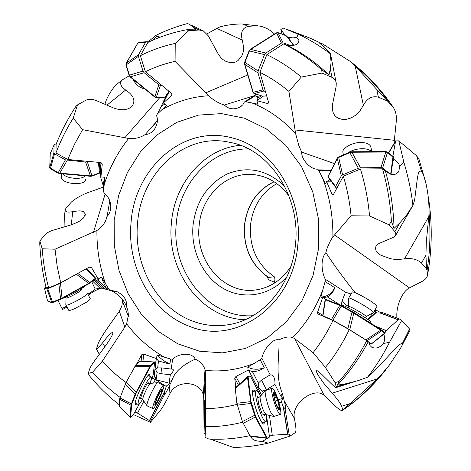 <?xml version="1.0" encoding="UTF-8"?>
<svg xmlns="http://www.w3.org/2000/svg" width="471" height="471" viewBox="0 0 471 471"><rect width="100%" height="100%" fill="white"/><g stroke="black" fill="none" stroke-linecap="round" stroke-linejoin="round"><path stroke-width="0.71" d="M349.258 329.629C342.576 343.471 334.628 356.07 325.414 367.433L313.097 352.673C320.727 342.912 327.345 332.196 332.962 320.527L349.258 329.629L366.762 340.562C358.937 355.699 349.682 369.341 339.008 381.486L335.04 382.599L336.223 386.85L346.067 383.724L358.425 380.544L367.527 377.218L373.085 372.331L392.614 351.607C396.235 347.333 399.184 344.625 401.463 343.471L402.352 343.489C403.123 343.418 402.275 345.384 399.808 349.388L389.193 365.313L379.879 376.353L377.189 378.92L332.155 393.203L323.483 382.905L318.82 376.264C316.818 373.114 316.094 371.26 316.653 370.701C317.69 371.26 316.312 369.37 321.687 374.333L332.773 385.16C334.528 386.868 335.646 387.668 336.123 387.562L336.223 386.85M313.097 352.673L294.552 338.584L292.638 337.566C288.929 336.318 284.372 337.101 278.967 339.909C272.291 337.919 263.613 349.882 261.835 358.172L260.251 359.762L247.775 367.121L248.123 370.153L235.93 376.482L234.741 378.201L235.777 387.545M342.729 409.876L349.953 403.647L341.716 406.238L342.729 409.876L342.311 410.488C341.334 410.953 338.949 409.417 335.158 405.896L324.407 395.77C315.847 386.096 291.213 402.564 294.346 418.254L284.248 400.974L282.329 393.344C274.699 375.517 279.821 353.615 278.967 339.909M341.716 406.238C340.345 403.088 337.159 398.743 332.155 393.203M325.414 367.433L335.04 382.599M332.962 320.527L317.701 313.863L317.637 312.085L322.741 315.264M339.008 381.486L337.348 385.213C349.258 372.555 359.538 358.095 368.187 341.84L366.762 340.562M368.187 341.84L368.97 342.346L370 345.543L371.754 347.233C375.793 349.017 379.65 347.81 383.312 343.612L383.353 343.559C384.931 340.568 385.101 337.607 383.871 334.681L384.424 333.709M317.637 312.085L322.564 297.737L323.377 297.725L326.038 299.403M389.105 224.82L394.869 231.661L400.162 222.506L394.056 228.417L391.407 221.394L389.105 224.82L369.535 215.971L351.072 215.771L332.879 236.895C330.73 239.945 328.693 244.049 326.756 249.212L325.861 252.621C319.827 259.651 322.04 272.986 325.284 279.256L325.114 281.54L320.81 297.03L322.564 297.737M426.543 269.006L425.943 255.235L421.486 263.001L426.543 269.006L427.091 270.401L427.491 275.517C426.85 277.878 425.077 279.833 422.163 281.393L409.482 287.869C402.252 291.325 395.746 306.556 396.947 318.002M251.155 436.499L251.114 436.747C251.956 439.885 255.759 441.404 262.518 441.298L268.081 443.14L290.083 436.052L295.252 432.643C296.224 431.724 296.177 428.304 295.117 422.381L294.346 418.254M204.979 421.027L204.438 420.78L204.061 432.549L203.778 398.872L203.301 395.098C200.752 381.339 176.996 378.943 169.937 393.626L169.425 385.661L172.198 380.091C175.2 368.781 190.302 361.328 195.259 359.155C192.05 352.131 179.239 353.115 172.68 359.049L170.614 359.09L157.673 355.022L155.842 358.36L143.626 354.092L141.689 354.787L136.013 365.119M133.216 414.474L150.426 422.322L160.075 410.765C162.106 408.239 164.679 403.93 167.794 397.848L169.937 393.626M119.328 311.219L108.159 327.057C103.773 333.338 100.506 338.655 98.362 343.018L96.425 349.035C97.261 349.035 99.316 346.939 102.59 342.747C107.994 335.823 111.409 332.355 112.846 332.355C113.393 333.656 110.915 338.196 105.398 345.973L94.494 360.945C91.963 364.466 90.367 367.109 89.714 368.875L88.207 373.456L92.546 372.231L102.272 361.239L124.821 327.127L119.328 311.219L121.877 306.032L122.648 299.821M164.52 357.248C149.849 348.917 137.226 337.766 126.646 323.783L124.821 327.127M101.33 288.228L98.457 289.129C94.459 290.99 91.398 292.779 89.272 294.516L90.45 292.674L95.266 289.07L99.923 288.24L99.94 287.899L105.204 288.8M110.909 290.46C118.657 294.328 123.885 299.75 126.599 306.727C127.235 300.474 124.161 295.511 117.373 291.837L110.338 290.472L108.777 289.135L101.612 277.066L98.133 278.979L91.48 267.504L89.561 266.951L60.7 282.812L48.619 287.993C45.322 275.141 43.173 262.064 42.172 248.765L55.036 249.2L96.908 230.49C100.888 227.935 103.85 224.573 105.804 220.404L107.094 216.448C109.29 214.093 110.497 211.267 110.714 207.964C111.032 201.847 108.801 196.89 104.014 193.075L103.561 191.085L104.933 177.279L100.929 176.919L102.266 164.067L101.006 162.577L67.771 159.475L55.925 152.951C60.624 140.694 66.387 129.089 73.229 118.139L82.608 129.684L128.665 138.48C135.036 138.986 140.564 137.65 145.251 134.476C149.107 134.388 152.321 132.428 154.888 128.589C157.52 123.867 158.073 119.552 156.549 115.642L157.332 113.994L166.51 105.475L163.355 102.908L171.909 95.254L171.709 93.541L145.356 71.692L140.352 55.69C151.462 50.114 163.084 46.023 175.23 43.403L175.082 61.401L208.659 95.754C213.581 100.282 218.803 103.373 224.331 105.033C228.706 109.248 233.922 109.937 239.986 107.1L242.895 104.715L244.331 102.054L245.897 101.748L257.967 104.232L256.878 100.688L267.864 103.591L268.647 102.66L259.874 72.334L266.827 54.665C278.944 60.465 290.424 67.93 301.269 77.067L288.929 91.415C279.762 83.744 270.077 77.385 259.874 72.334M126.646 323.783L128.389 315.081L127.929 310.807L126.599 306.727M102.272 361.239C109.543 369.199 117.467 376.282 126.04 382.499M120.099 397.394C110.096 390.07 100.912 381.681 92.546 372.231M141.689 354.787L141.141 361.169M143.626 354.092L142.984 361.257M152.145 377.789L152.675 377.359L152.828 376.052M155.842 358.36L156.172 358.82L154.194 375.811L155.477 378.684L155.371 379.608L152.027 378.072M155.477 378.684L156.272 379.179L154.317 375.581L156.301 358.584L158.492 360.963L168.318 363.718L169.919 363.877L168.547 363.288C163.608 360.951 159.981 358.195 157.673 355.022M169.919 363.877L170.614 359.09M204.438 420.78L204.779 400.179L205.103 436.635L205.65 426.691L205.527 373.521L205.003 369.688C203.531 364.913 200.281 361.398 195.259 359.155M109.772 200.952L107.094 216.442M103.32 187.117L89.372 192.062C82.125 194.706 76.131 198.038 71.38 202.047L65.852 208.406L65.104 210.296C65.616 212.074 68.16 212.527 72.728 211.656C82.337 210.095 81.106 211.355 83.426 211.703L85.369 214.058L83.285 218.155C80.5 220.075 81.907 220.917 70.344 225.114L53.276 230.172C49.284 231.426 46.376 233.104 44.551 235.194L39.87 241.034L42.172 248.765M393.968 144.002L396.305 121.118C396.782 115.919 395.758 111.291 393.232 107.241L353.739 64.462L350.077 61.289L322.694 44.009C320.221 42.979 319.208 42.702 319.656 43.167L329.406 52.01L330.354 53.782C320.05 45.952 309.288 39.399 298.072 34.118L283.212 28.054L280.816 29.561L282.052 34.195M288.929 91.415L295.629 133.652L298.85 145.669L301.705 152.127C301.358 160.181 311.196 169.354 316.848 169.16L317.578 169.101L318.808 170.531L325.49 183.861L326.615 181.618L332.096 194.547L333.068 195.159L343.341 176.225L360.445 169.018C365.119 184.214 368.151 199.863 369.535 215.971M334.439 163.584L301.705 152.127M330.772 170.414L318.808 170.531M351.072 215.771C349.782 202.23 347.204 189.048 343.341 176.225M332.096 194.547L333.415 194.529M326.615 181.618L327.28 181.223L331.06 181.176M327.445 181.223L329.653 179.298M331.69 168.965L317.578 169.101M360.445 169.018L382.487 168.806L385.519 171.35L386.567 171.468C391.43 175.801 395.528 175.712 398.86 171.191L399.643 166.222C398.866 163.29 396.953 161.041 393.903 159.486L393.014 155.389L395.64 140.87L388.498 152.91M399.643 166.222L403.871 162.36L398.784 140.864L395.64 140.87M403.871 162.36C408.151 176.337 411.165 190.69 412.914 205.421L414.615 200.21L417.394 178.009L418.531 172.545C419.178 170.997 420.203 170.702 421.598 171.656C422.505 171.008 429.322 187.982 429.069 213.61L426.326 241.764L425.943 255.235M398.784 140.864L416.617 155.766L419.125 159.628M421.486 263.001C417.2 259.262 411.536 257.878 404.507 258.856C396.029 259.915 393.326 259.215 390.218 258.644L381.116 255.3C376.459 253.157 374.781 249.989 376.082 245.803C376.058 245.338 377.242 244.473 379.638 243.195L393.05 237.508L395.404 235.777L395.905 233.799L394.869 231.661M400.162 222.506L406.185 215.647L412.914 205.421M382.487 168.806C387.397 185.868 390.371 203.395 391.407 221.394M394.056 228.417C393.503 208.912 390.653 189.89 385.519 171.35M392.867 161.188L393.903 159.486M393.014 155.389L392.508 156.219M375.163 309.541L381.057 312.85M355.181 292.668C344.154 278.944 334.381 265.591 325.861 252.621M384.807 333.038L386.226 330.565L399.214 318.849L401.698 320.451L409.587 329.064L410.053 330.159M399.214 318.849L382.423 312.573L380.403 312.95L398.054 319.585M401.698 320.451L389.535 342.27L383.353 343.559M389.535 342.27C383.176 354.857 375.84 366.509 367.527 377.218M349.953 403.647L377.189 378.92M337.348 385.213L346.067 383.724M383.429 334.492L383.871 334.681M386.226 330.565L375.593 326.226M397.895 319.709L380.068 312.997L377.377 312.962L376.264 312.479L368.322 319.803M368.234 319.738L375.793 312.32L376.264 312.479M375.793 312.32L375.234 310.259L373.521 312.414M373.497 312.444L367.886 319.491M380.068 312.997L380.403 312.95M375.234 310.259L374.786 310.195M323.377 297.725L327.327 296.871C330.436 295.388 332.726 292.85 334.198 289.241L334.728 287.681L325.114 281.54M339.997 304.884L327.327 296.871M325.284 279.256L345.49 292.185L341.934 301.346L341.422 305.332M334.728 287.681L333.963 289.159C330.772 294.257 326.385 296.877 320.81 297.03M345.49 292.185L351.083 294.022M232.062 137.891C183.042 124.303 134.453 168.483 131.056 222.689C126.734 266.81 151.474 312.514 189.413 326.285C235.217 345.755 293.039 306.168 297.79 245.15C303.395 196.054 272.132 147.123 232.062 137.891M137.567 223.177C133.446 265.026 157.026 308.34 193.016 321.257C205.032 325.685 217.367 326.744 230.025 324.431C263.177 318.755 291.926 284.984 295.47 244.414C300.745 198.114 271.32 151.915 233.422 143.06L225.144 141.418C181.258 134.771 140.8 175.094 137.567 223.177M284.631 186.251C267.128 169.79 247.999 165.686 227.246 173.934C207.458 184.108 196.054 201.288 193.016 225.474C190.714 250.872 203.03 276.889 223.466 288.558C243.848 300.257 270.513 295.753 287.039 276.495M289.041 196.113C279.444 183.142 267.387 175.948 252.868 174.523C225.974 171.874 201.282 196.413 199.121 225.939C195 260.958 224.055 295.011 255.941 289.9C270.366 287.704 282.023 279.874 290.913 266.409M275.229 282.6L268.982 279.904L267.393 277.637L268.476 277.513C251.202 265.226 243.189 247.834 244.449 225.326C247.01 204.838 256.848 190.29 273.963 181.665M268.476 277.513L274.216 276.701L274.946 278.779L274.599 282.376M274.11 181.759C256.983 190.337 247.134 204.861 244.573 225.338C243.319 247.764 251.29 265.102 268.494 277.354M274.216 276.701C257.148 264.59 249.241 247.44 250.484 225.262C252.756 206.439 261.535 192.557 276.824 183.613M99.799 165.392L100.229 165.515M55.925 152.951L56.143 144.138C61.548 130.738 68.165 118.109 76.002 106.24L77.468 104.927L85.581 100.388C88.607 98.892 92.133 98.939 96.155 100.523L113.081 107.782C120.97 110.744 127.205 110.338 131.786 106.581L130.167 107.835M129.284 75.754L121.789 80.217C119.499 83.479 120.8 86.746 125.68 90.02C133.87 95.525 135.907 101.047 131.786 106.581M118.61 82.843L116.767 84.368C113.794 86.511 106.328 97.391 105.004 104.321M77.468 104.927L73.229 118.139M82.608 129.684L74.542 144.173L67.771 159.475M157.396 120.6L145.251 134.476M158.756 37.709L159.127 36.232L156.101 36.762L155.689 35.537L149.501 40.718M155.689 35.537C165.88 30.462 176.49 26.464 187.517 23.55L189.277 24.221L193.893 27.506L195.471 29.838L186.91 29.714L188.641 30.739L175.23 43.403M274.493 34.036C270.272 29.938 265.467 27.306 260.069 26.14L243.419 24.227C242.771 23.385 222.1 24.645 216.854 28.413L206.999 33.859M243.419 24.227L248.229 26.347C242.353 27.86 240.357 32.446 242.247 40.1C244.867 51.474 242.842 52.475 241.853 55.808L238.267 60.3C235.159 63.085 230.872 63.355 225.421 61.106C223.283 59.358 222.489 60.571 217.832 53.317L208.382 35.926L203.337 30.88L199.162 30.003L193.893 27.506M188.641 30.739L199.162 30.003M248.229 26.347L257.796 25.675M175.082 61.401C164.773 63.644 154.865 67.07 145.356 71.692M253.792 95.89L224.331 105.033M323.483 44.38L310.03 38.116L287.846 29.679M376.8 89.826L378.39 97.156C372.078 95.66 367.068 98.386 363.371 105.333L359.208 112.045L356.247 114.853L351.083 117.962L346.456 119.31L342.199 119.387L338.284 118.227L336.477 117.102L334.81 115.495L333.333 113.164L332.279 109.331L332.508 104.603L336.123 86.411L336.27 83.314C335.876 80.482 334.451 78.504 331.99 77.362L330.342 68.884L331.066 62.402L330.354 53.782M330.342 68.884L328.988 74.918L321.717 69.826L322.029 73.064L301.269 77.067M322.029 73.064L331.99 77.362M378.39 97.156L387.368 101.029M266.827 54.665L283.695 43.915L288.299 45.787L289.212 45.44C295.947 45.746 299.167 43.968 298.861 40.112L296.865 37.721L295.953 37.403L292.691 37.127L288.976 37.768L287.858 37.286M256.878 100.688L263.177 96.267M257.513 99.976L258.149 96.561L255.141 95.719L258.208 97.797M255.141 95.719L245.897 101.748M261.423 95.784L258.167 97.915M256.395 94.194L244.331 102.054M285.267 35.431L280.816 29.561M296.824 37.692L298.072 34.118M328.988 74.918C316.388 62.967 302.824 53.258 288.299 45.787M283.695 43.915C297.148 50.633 309.818 59.269 321.717 69.826M289.394 39.376L288.976 37.768M163.278 101.754L161.394 106.222L164.791 104.073M161.394 106.222L157.332 113.994M165.792 96.92L163.272 101.73L163.555 102.254M156.101 36.762L152.757 40.188M140.352 55.69L147.859 42.425C160.299 36.479 173.316 32.246 186.91 29.714M163.355 102.908L167.817 94.1M100.035 164.456L100.417 165.733L100.8 177.732L103.237 185.715L103.396 184.408C103.979 179.869 104.491 177.496 104.933 177.279M103.237 185.715L103.561 191.085M99.94 162.477L100.052 164.479M100.07 164.762L100.205 165.144M100.929 176.919L100.8 177.732M100.871 176.943L100.058 162.489M55.036 249.2L57.162 266.15L60.7 282.812M110.338 290.472L105.792 289.341L96.049 280.592L99.057 281.24L106.617 288.605L105.916 287.328C103.467 282.712 102.03 279.291 101.612 277.066M106.617 288.605L108.777 289.135M57.98 300.451L62.502 309.541L66.982 307.033M62.078 309.353L62.502 309.541M64.291 218.114L64.068 226.975M88.318 295.105L89.231 294.463M48.619 287.993L45.958 287.092C42.578 272.88 40.512 258.444 39.758 243.784L39.87 241.034M91.48 267.504L89.19 267.157M98.133 278.979L98.192 279.297L95.672 278.773M98.192 279.297L99.057 281.24M93.9 280.127L103.184 288.688M96.049 280.592L94.959 279.321M99.923 288.24L92.599 281.11M95.23 289.141L91.721 281.776L95.266 289.07M278.791 402.169L281.305 401.916L282.841 398.319L280.816 396.14L282.329 393.344M280.816 396.14L274.987 384.477L266.415 389.694L262.424 391.036L263.377 392.885M261.517 394.986L248.741 370.288L252.427 371.601L258.344 383.1L261.505 380.079L270.166 374.828C273.504 374.751 275.111 377.966 274.987 384.477M270.166 374.828L261.835 358.172M290.083 436.052L289.094 434.115L285.096 408.675L283.265 406.903L281.576 402.21L278.867 402.417M281.305 401.916L281.576 402.21M285.096 408.675C285.938 408.592 285.656 406.026 284.248 400.974M269.371 436.152L272.256 435.245L289.094 434.115M262.577 441.292L267.44 438.377M268.081 443.14C256.542 445.854 244.991 447.291 233.428 447.45L210.207 439.096M205.809 408.61C216.271 408.498 226.692 407.079 237.066 404.353M242.6 422.204C230.307 425.354 217.991 426.85 205.65 426.691M150.426 422.322L150.555 421.251L164.603 394.415C165.833 393.114 167.44 390.194 169.425 385.661M119.281 404.777C108.56 396.452 98.78 386.985 89.949 376.388L88.207 373.456M152.887 376.882L152.363 377.224M135.024 411.96L137.514 413.12L143.879 401.174M153.522 383.076L155.371 379.608L166.281 386.42L155.371 379.608L169.837 383.323L169.283 381.693L172.198 380.091M137.514 413.12L150.555 421.251M164.603 394.415L164.361 391.949L166.281 386.42M166.21 386.185L169.837 383.323M156.272 379.179L157.067 372.685L160.911 373.65L170.319 374.798L169.283 381.693M157.42 367.951L155.607 369.511L157.067 372.685M172.68 359.049L171.179 369.052L161.659 367.892L157.644 367.916L158.492 360.963M171.179 369.052L172.009 369.087C174.235 369.329 173.669 371.23 170.319 374.798M252.427 371.601C255.888 371.672 259.35 370.683 262.818 368.628L264.237 367.698L262.765 368.24C257.254 369.865 252.256 369.494 247.775 367.121M264.237 367.698L260.251 359.762M282.841 398.319L278.084 399.873M258.344 383.1L258.461 387.704L262.424 391.036M235.93 376.482L239.833 383.812M248.123 370.153L248.77 370.5L261.464 395.045M272.256 435.245L269.436 415.404M249.86 435.651C236.13 438.66 222.436 439.784 208.777 439.025L205.297 437.435M234.741 378.201L238.426 385.107M370.536 323.024L370.948 322.299C373.103 322.011 349.965 307.975 343.3 305.538L341.493 305.214M348.74 298.243L348.764 298.025C349.241 297.319 359.944 302.812 367.368 307.598C371.707 310.407 373.744 312.026 373.485 312.456L366.25 316.571M373.538 312.361L377.059 306.244L376.394 305.208L370.989 301.316C364.148 297.024 358.502 293.981 354.051 292.185L352.284 291.949M323.318 316.324L322.953 315.835L331.437 319.526L347.886 328.652L367.168 340.692L371.071 344.107L369.093 343.312M325.131 299.627L339.779 305.379L351.884 311.949L381.922 330.96L384.583 333.58L371.142 344.195M325.12 299.668L322.67 315.747M332.873 320.268L341.481 305.62L325.379 299.203M367.168 340.692L382.193 330.489L353.998 312.55L341.481 305.62M352.161 311.472L347.886 328.652M384.589 333.574L384.789 333.021L382.193 330.489M371.071 344.107L384.789 333.021M347.604 153.081C351.666 150.32 356.547 148.854 362.246 148.683C366.709 148.73 369.77 149.725 371.431 151.656M371.819 151.656L370.954 147.494C370.377 144.338 367.056 142.672 360.992 142.495C352.502 142.207 341.905 148.224 342.894 152.245M336.877 188.229L335.576 187.228L335.611 186.528L341.281 175.918L342.6 174.882L358.337 168.235L360.521 167.8L380.933 167.611L382.611 168.006L390.341 174.111M328.234 177.396L328.122 176.572L337.383 158.474L338.673 157.455L349.723 152.681L351.813 152.239L385.902 152.045L387.486 152.463L393.367 157.555L391.001 174.347M342.6 174.882L338.584 156.984L337.295 158.009L327.975 176.66M382.611 168.006L387.486 152.463L387.386 151.998L385.802 151.58L351.725 151.768L349.629 152.204L338.584 156.984M349.629 152.204L358.337 168.235M393.338 157.414L392.991 156.619L387.386 151.998M390.659 174.235L392.991 156.619M265.456 91.468L263.995 90.997L262.948 89.796L257.996 72.917L258.114 70.909L264.508 54.642L265.815 53.035L281.434 43.091L283.083 42.814L290.301 45.528M266.727 95.907L262.73 96.202L254.311 93.535L253.286 92.416L244.82 64.339L244.944 62.402L249.389 50.974L250.625 49.414L276.689 32.982L278.267 32.752L286.668 35.984L293.78 45.328M258.114 70.909L244.637 62.249L244.514 64.186L252.986 92.263L253.94 93.352M286.392 35.867L277.955 32.617L276.377 32.846L250.319 49.272L249.077 50.833L244.637 62.249M249.077 50.833L264.508 54.642M293.539 45.369L286.291 35.82M283.083 42.814L277.955 32.617M133.058 79.299C135.742 84.674 139.616 87.841 144.679 88.801M161.959 85.404L160.423 85.457L158.786 84.792L144.132 72.705L142.996 71.074L138.397 56.337L138.509 54.701L145.48 42.437L146.463 41.76L139.222 42.184M146.463 41.76L149.278 41.76M169.413 91.621L166.163 96.626L165.297 96.979L156.496 97.356L154.93 96.761L130.479 76.773L129.407 75.195L126.204 64.851L126.293 63.267L138.05 42.826L139.004 42.202M142.996 71.074L129.407 75.195L129.148 75.407L130.226 76.979L154.671 96.961L156.237 97.556L165.033 97.179L165.927 96.802M137.95 42.832L126.045 63.479L125.951 65.069L129.148 75.407M125.951 65.069L138.397 56.337M160.423 85.457L156.237 97.556M168.971 91.25L165.033 97.179M85.222 175.824C81.742 180.069 66.352 178.727 62.731 173.823M61.265 176.366L61.23 177.114C61.295 184.426 86.44 186.286 85.534 178.968M88.642 161.4L85.616 162.048L65.445 159.869L54.554 153.858L53.882 153.01L54.124 144.78L50.356 153.363M54.124 144.78L56.355 143.62M99.634 162.448L100.17 172.08L99.534 172.786L92.11 175.701L90.467 175.883L59.735 173.145L58.057 172.669L49.749 167.623L50.244 153.611M65.445 159.869L58.015 173.075L59.693 173.552L90.42 176.284L92.063 176.107L99.481 173.193L100.146 172.274M50.244 153.646L49.714 168.017L50.379 168.783L58.015 173.075M50.379 168.783L54.554 153.858M87.347 161.889L92.063 176.107M98.421 162.33L99.481 173.193M62.201 298.567C65.487 297.478 69.761 295.488 75.03 292.597C80.2 289.689 83.555 287.44 85.098 285.844M87.206 293.203L87.312 293.245C89.849 294.116 67.783 306.35 65.946 305.073L65.834 304.649M68.684 310.153L68.854 310.395C69.484 310.666 71.574 310.024 75.113 308.47L86.57 302.135C89.49 300.098 90.691 298.902 90.173 298.543M78.834 272.844L58.875 283.978L46.923 288.994L44.486 288.14L47.471 300.645M95.613 278.143L88.748 283.301L61.966 298.167L51.675 302.482L47.483 300.681L44.486 288.14L45.934 286.974M58.875 283.978L60.612 299.35L88.96 283.701L95.507 278.903L95.637 278.184M47.677 301.028L51.892 302.882L60.612 299.35M52.734 302.647L47.759 288.747M77.903 273.516L90.285 282.871M86.187 268.806L95.507 278.903M47.695 301.069L47.483 300.681L47.695 301.069M142.572 399.296C140.281 403.123 138.804 404.83 138.144 404.418C137.726 401.545 140.123 394.963 145.327 384.677C148.383 379.126 150.349 376.541 151.22 376.93C151.686 377.542 151.273 379.714 149.978 383.429M148.759 383.406L149.013 382.67L147.223 383.329L142.89 391.395L140.411 398.719L141.571 398.213M163.608 385.26L157.838 382.623C156.231 382.01 147.182 400.45 146.928 404.895L147.199 405.937M163.831 386.397C163.36 391.271 153.84 410.429 152.81 408.534L152.716 407.574C153.063 402.864 162.789 383.3 163.749 385.325L163.831 386.397M158.892 398.389L161.082 393.556L161.847 389.688L159.328 393.291L156.007 400.55L155.271 404.371L157.526 400.992L158.892 398.389L157.414 397.712M154.588 361.999L140.234 361.122L135.448 365.667L126.116 382.358L119.534 399.208L119.234 406.526L130.561 417.306L131.768 404.083L136.425 392.573L150.596 366.356L154.641 362.234L153.21 374.816L150.42 382.134M154.17 361.81L150.131 366.22L135.183 394.097L130.956 405.142L130.143 417.1M125.28 384.136L135.619 394.304M131.768 404.083L119.893 397.918M135.448 365.667L151.321 365.249M140.058 361.222L154.417 362.105M130.561 417.306L134.076 413.509L139.328 403.906M149.902 376.323L149.684 374.486C147.918 372.314 135.277 397.471 135.118 403.582L135.254 404.777L137.014 403.894M266.115 414.621L266.356 416.158C266.804 419.52 266.645 421.362 265.88 421.68C263.766 423.017 256.813 405.348 255.741 395.858C255.347 392.684 255.517 390.948 256.242 390.647C257.195 390.5 258.579 392.367 260.392 396.246M258.862 397.648L257.637 396.682L258.632 404.224L262.123 413.715L264.549 415.504L264.396 414.368M272.138 388.245L265.467 390.53C264.043 392.049 267.787 406.809 271.278 413.308L273.892 416.429L280.333 414.386C279.768 414.504 278.914 413.456 277.772 411.254C274.045 404.212 270.154 388.222 272.138 388.245C272.727 388.128 273.604 389.217 274.776 391.513C278.449 398.548 282.312 414.309 280.333 414.386M278.72 404.654L277.366 399.408L274.257 393.061L274.269 395.463L273.751 395.228L275.694 402.993L278.82 409.358L278.803 406.885L279.238 407.191L278.72 404.654L276.848 405.243M247.534 376.735L235.365 387.921L235.306 388.758L236.872 403.264L242.394 421.598L249.942 435.805L250.431 436.405L267.457 438.377L255.765 416.823L250.984 401.545L248.07 376.523L250.136 376.035L250.666 376.67L260.663 395.946M247.605 376.676L248.064 376.523L247.552 376.706L247.516 377.524L250.919 403.541L255.3 417.029L266.927 438.525M237.284 405.148L251.408 403.388M255.07 415.086L242.394 421.598M267.457 438.377L269.335 437.153L269.388 436.246L266.392 414.68M255.141 391.001L253.233 389.882C250.649 390.589 255.512 411.106 260.451 420.038C261.882 422.705 263.006 424.053 263.825 424.071L264.779 422.028M341.934 301.346L346.715 305.391L348.758 306.586M161.665 367.892L160.911 373.65M261.505 380.079L266.415 389.694M294.552 338.584L324.407 395.77M323.224 288.888C316.041 307.922 305.844 324.148 292.638 337.566M318.684 247.964L313.032 275.529L302.023 300.604L286.397 321.781L267.151 337.972L245.45 348.452L222.536 352.873L199.61 351.231L177.803 343.842L158.097 331.266L141.324 314.245L128.136 293.663L119.022 270.478L114.312 245.709L114.165 220.41L118.592 195.642L127.447 172.463L140.423 151.892L157.055 134.906L176.678 122.395L198.479 115.107L221.458 113.611L244.484 118.203L266.333 128.889L285.75 145.292L301.558 166.657L312.75 191.874L318.59 219.515L318.684 247.964M254.44 363.329C238.238 369.764 221.817 372.102 205.168 370.347M105.386 283.465C99.587 266.386 96.761 248.729 96.908 230.49M93.417 232.356L105.192 193.952M294.917 129.943L394.174 140.27M251.655 102.825C268.034 109.266 282.688 119.54 295.629 133.652M322.099 176.76C329.535 195.854 333.127 215.895 332.879 236.895M104.197 184.55C109.661 167.399 117.821 152.039 128.665 138.48M161.677 109.908C176.254 101.459 191.915 96.743 208.659 95.754M388.616 153.01L395.193 141.942M395.145 142.101L388.652 153.04M421.598 171.656L416.617 155.766M427.091 270.401L428.598 258.991C430.2 243.901 430.359 228.776 429.069 213.61M334.41 234.841L409.482 287.869M404.507 258.856L428.657 216.89M402.352 343.489L409.587 329.064M342.552 410.229C356.188 400.956 368.628 389.664 379.879 376.353M245.108 319.738C200.958 318.579 166.204 270.495 171.432 222.907C174.447 183.278 204.049 148.43 240.463 145.304M252.974 315.705C208.412 319.014 170.867 271.231 176.307 223.278C179.274 183.013 211.285 148.371 248.529 148.913M106.958 105.157L125.68 90.02M124.65 137.95L159.952 97.397M216.854 28.413L242.247 40.1M205.627 92.893L247.764 74.96M322.694 44.009L309.735 37.998M355.199 66.058L363.371 105.333M389.052 102.442C378.643 87.877 366.868 75.213 353.739 64.462M281.028 30.215L282.094 34.206L281.016 30.197M281.063 30.279L282.117 34.218M90.208 292.968L87.871 294.281M66.529 306.209L62.095 308.682M62.037 308.552L66.458 306.079M87.8 294.151L90.45 292.674M71.292 224.82L72.728 211.656M97.662 281.946L96.543 282.624M283.495 407.18L287.769 434.038M287.575 434.044L283.265 406.903M205.527 373.521L203.778 398.872M104.797 346.797L102.59 342.747M149.454 420.468L164.361 391.949M164.344 392.343L149.601 420.568M348.758 306.509L348.758 306.385C350.565 306.686 354.94 308.958 361.875 313.197C365.019 315.217 366.467 316.347 366.214 316.589L364.895 317.483M339.744 305.367L331.437 319.526M322.953 315.835L325.408 299.721M380.768 330.153L365.996 339.897M349.782 329.771L353.786 313.074M339.779 305.379L340.05 304.908M325.644 299.25L325.379 299.703M380.839 330.189L381.104 329.718M353.998 312.55L353.727 313.027M337.36 158.521L341.281 175.918M335.611 186.528L328.14 176.537M385.82 152.051L380.933 167.611M360.521 167.8L351.902 152.239M337.383 158.474L337.295 158.009M328.034 176.113L328.122 176.572M385.902 152.045L385.802 151.58M351.725 151.768L351.813 152.239M244.843 64.403L257.996 72.917M262.948 89.796L253.268 92.351M254.311 93.535L263.995 90.997M266.698 95.796L262.73 96.202M276.63 33.023L281.434 43.091M265.815 53.035L250.69 49.378M244.82 64.339L244.514 64.186M252.986 92.263L253.286 92.416M276.689 32.982L276.377 32.846M250.319 49.272L250.625 49.414M130.538 76.814L144.132 72.705M158.786 84.792L154.871 96.714M138.027 42.867L145.48 42.437M138.509 54.701L126.328 63.214M59.805 173.145L67.2 160.352M85.616 162.048L90.391 175.871M100.17 172.045L99.14 162.401M50.244 153.67L54.118 144.844M53.882 153.01L49.749 167.499M59.735 173.145L59.693 173.552M90.42 176.284L90.467 175.883M49.708 167.941L49.749 167.535M81.206 289.594C83.491 289.906 67.524 298.791 66.164 297.96L66.081 297.678M62.031 298.125L60.506 283.171M76.508 274.369L88.678 283.33M46.923 288.994L51.892 302.882M61.966 298.167L62.19 298.573M88.96 283.701L88.748 283.301M147.535 383.211L150.52 383.388C149.313 382.976 142.943 395.905 142.795 399.078L142.954 399.82M154.877 404.053C155.224 400.232 162.995 385.455 162.212 390.065C161.824 393.886 154.211 408.428 154.877 404.053M160.593 394.545L159.015 393.821M157.526 400.992L156.101 400.338M156.031 403.247L155.642 403.064M161.635 390.553L161.306 390.4M136.025 392.302L126.116 382.358M134.665 366.832L150.131 366.22M130.108 416.912L119.21 406.355M119.534 399.208L130.95 405.172M135.989 392.367L136.425 392.573M150.596 366.356L150.167 366.161M130.114 416.941L130.532 417.135M131.391 405.348L130.956 405.142M260.422 396.223L260.31 396.347C259.274 397.471 261.876 407.845 264.361 412.413L266.162 414.627M277.537 407.751C273.845 400.674 271.814 387.038 275.553 394.716C279.144 401.598 281.275 415.281 277.537 407.751M277.566 400.397L275.358 401.098M274.452 398.001L276.453 397.365M278.814 408.534L278.355 408.675M275.011 394.498L274.387 394.698M250.484 401.639L236.872 403.264M235.306 388.758L247.516 377.524M266.456 437.924L249.942 435.805M243.113 423.364L255.3 417.029M250.495 401.698L250.984 401.545M247.981 377.312L247.51 377.465M266.486 437.971L266.963 437.818M255.765 416.823L255.276 416.976M128.359 316.335L122.684 301.805M105.81 220.381L107.871 213.316M427.715 274.151C432.16 248.694 432.402 223.142 428.427 197.502M424.977 179.987L419.066 159.439M395.675 235.3L413.049 205.238M398.86 171.191L398.136 172.339M342.399 410.429C358.761 399.42 373.32 385.755 386.073 369.441M410.141 329.988L401.563 346.421M336.123 387.562L353.262 382.122M110.379 203.189L110.714 207.964M150.867 128.465L155.3 123.249M258.314 97.114L258.179 96.661M241.17 106.328L239.986 107.1M336.017 82.031L330.465 53.653M298.867 40.117L299.026 40.759M351.166 62.131C366.709 74.218 380.368 88.736 392.149 105.681M156.148 126.157L154.888 128.589M203.025 30.727L191.361 25.228M121.789 80.217L116.767 84.368M111.915 290.489L117.373 291.837M85.369 214.058L85.233 215.218M65.104 210.296L63.997 220.905M204.997 369.653L203.319 395.092M96.425 349.035L99.31 354.327M152.675 377.359L152.84 377.053M171.674 369.046L172.009 369.087M157.644 367.91L157.332 367.969M204.243 433.238L205.009 433.597M341.552 305.108L341.31 305.526M348.734 298.049L348.64 308.046M352.343 291.843L348.764 298.025M325.39 299.185L325.125 299.644M342.9 152.38L343.388 154.906M328.116 177.231L335.576 187.228M327.946 176.484L328.028 176.943M253.739 93.258L254.04 93.411M286.356 35.849L286.668 35.984M61.23 177.114L61.571 173.722M49.714 168.017L49.749 167.611M66.07 297.071L65.816 304.984M81.094 289.53L80.659 289.235M68.801 310.371L65.893 305.049M90.185 298.549L87.418 293.445M86.617 268.57L95.601 278.125M138.144 404.418L135.177 403.046M151.038 376.847L148.077 375.487M140.8 397.577L142.813 399.614L146.94 405.643M150.52 383.388L157.785 382.629M152.81 408.534L147.046 405.861M160.487 391.937L161.217 392.272M265.88 421.68L262.2 422.84M256.242 390.647L252.58 391.825M263.048 414.398L265.98 414.58L273.533 416.382M265.467 390.53L260.31 396.347L257.849 398.289M277.813 407.203L278.803 406.885M273.757 395.628L274.269 395.463M247.552 376.706L235.365 387.921"/></g></svg>
